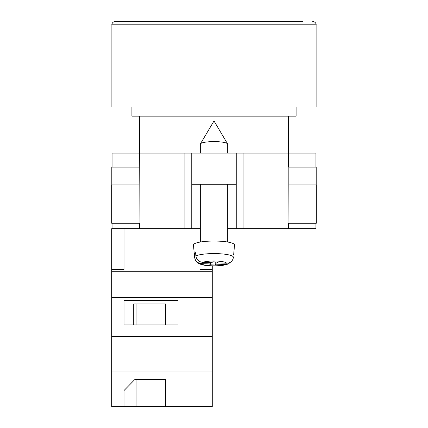 <?xml version="1.0" encoding="UTF-8"?>
<svg xmlns="http://www.w3.org/2000/svg" width="428" height="428" viewBox="0 0 428 428"><rect width="100%" height="100%" fill="white"/><g stroke="black" fill="none" stroke-linecap="round" stroke-linejoin="round"><path stroke-width="0.64" d="M199.951 264.039L199.951 269.56L212.267 269.56L212.267 271.293L111.687 271.293L111.687 228.713L200.315 228.713M227.685 184.238L227.685 242.029L227.685 228.713L236.235 228.713L236.235 153.106L191.765 153.106L191.765 184.238L236.235 184.238M315.944 223.234L315.944 228.713L288.579 228.713L288.579 223.234L288.943 223.234L288.579 223.234M236.235 228.713L288.579 228.713M112.056 167.134L112.056 153.106L191.765 153.106M236.235 153.106L315.944 153.106L315.944 167.134M316.313 223.234L288.943 223.234L288.836 184.923L316.313 184.923L316.313 223.234M139.421 223.234L139.057 223.234L139.421 223.234L139.421 228.713M139.057 223.234L111.687 223.234L111.687 184.923L139.164 184.923L139.057 223.234M288.579 167.134L288.579 153.106M191.765 228.713L191.765 184.238M139.164 184.923L139.421 153.106M111.799 184.923L111.799 167.134L139.421 167.134M316.201 184.923L316.201 167.134L288.836 167.134L288.836 184.923M112.056 228.713L112.056 223.234M200.315 153.106L200.315 144.204A13.685 2.611 0 0 1 200.4 143.915A13.685 2.611 0 0 1 200.566 143.706A13.685 2.611 0 0 1 214 141.593A13.685 2.611 0 0 1 227.6 143.915A13.685 2.611 0 0 1 227.685 144.204L227.685 153.106M216.097 261.947L216.097 264.162L225.262 264.504L228.279 263.942C223.336 265.681 217.098 266.302 209.56 265.815C205.601 265.59 202.38 264.991 199.887 264.012C197.939 262.824 195.949 262.883 194.574 257.351A19.426 3.708 0 0 1 194.574 257.233L194.285 253.948A19.72 3.761 0 0 1 194.644 253.301A19.72 3.761 0 0 1 195.591 252.67L195.88 255.949A19.426 3.708 0 0 1 217.708 253.649A19.426 3.708 0 0 1 233.426 257.346C232.725 261.128 230.441 263.086 226.567 263.22L217.403 262.883L218.269 262.027L212.769 261.824L211.903 262.674L202.738 262.337C198.865 261.915 196.58 259.785 195.88 255.949M233.715 254.082L234.523 245.014A20.528 3.916 180 0 0 216.14 241.055A20.528 3.916 180 0 0 193.852 244.201A20.528 3.916 180 0 0 193.477 245.014L194.574 257.351M216.097 264.162L215.231 265.012L209.731 264.809L210.597 263.958L201.433 263.616A12.61 2.408 180 0 0 211.593 265.783A12.61 2.408 180 0 0 225.262 264.504M212.267 269.56L212.267 265.932L218.43 265.815L225.417 264.868L228.279 263.942L230.836 261.941M194.574 257.233C195.275 261.064 197.559 263.193 201.433 263.616M233.651 254.821L234.523 245.014M215.231 261.915L215.231 265.012M210.597 262.626L210.597 263.958M194.285 253.948L195.708 254.002M217.403 261.995L217.403 262.883M212.267 406.6L111.687 406.6L111.687 371.023L212.267 371.023L212.267 406.6M124.002 390.55L124.002 406.6L124.002 390.55L134.938 379.422L165.497 379.422L165.497 406.6L165.497 379.422M111.687 271.293L111.687 371.023M212.267 271.293L212.267 297.417L111.687 297.417M212.267 297.417L212.267 336.429L111.687 336.429M178.053 300.408L124.002 300.408L124.002 324.889L178.053 324.889L178.053 300.408L178.053 324.889M111.687 269.56L124.002 269.56L124.002 228.713M212.267 336.429L212.267 371.023M199.951 242.093L199.951 228.713M165.497 324.889L165.497 303.971L133.707 303.971L133.707 324.889M124.002 324.889L124.002 300.408M133.707 303.971L136.077 303.971L136.077 324.889M136.077 379.422L136.077 406.6M312.697 21.4C316.287 21.999 316.249 24.974 316.115 24.819L111.885 24.819C111.751 24.974 111.713 21.999 115.303 21.4L302.944 21.4M111.885 24.819L111.885 106.995L316.115 106.995L316.115 24.819M131.899 106.995L131.899 116.159L296.101 116.159L296.101 106.995M115.303 21.4L214 21.4M243.077 228.713L243.077 153.106M184.923 228.713L184.923 153.106M226.567 263.22A12.61 2.408 180 0 0 216.407 261.059A12.61 2.408 180 0 0 202.738 262.337M227.6 143.915L214 120.942L200.4 143.915M200.315 184.238L200.315 242.029M288.408 116.159L288.408 153.106M139.592 116.159L139.592 153.106"/></g></svg>
